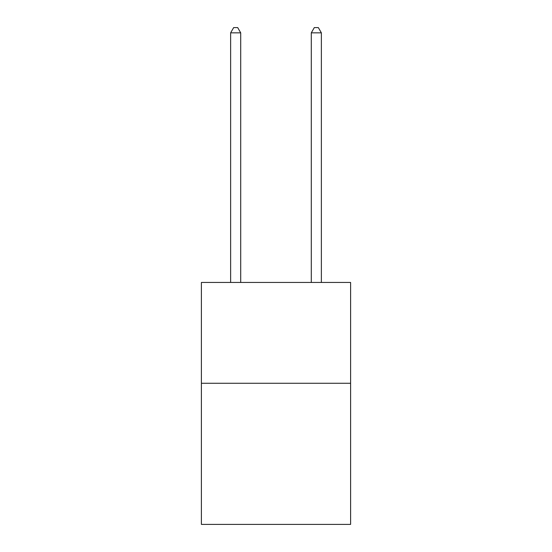 <?xml version="1.0" encoding="UTF-8"?>
<svg xmlns="http://www.w3.org/2000/svg" width="552" height="552" viewBox="0 0 552 552"><rect width="100%" height="100%" fill="white"/><g stroke="black" fill="none" stroke-linecap="round" stroke-linejoin="round"><path stroke-width="0.83" d="M350.603 383.26L350.603 524.4L201.397 524.4L201.397 282.452L350.603 282.452L350.603 383.26L201.397 383.26M240.713 282.452L240.713 32.844L230.632 32.844L230.632 282.452M230.632 32.844L233.662 27.6L237.691 27.6L240.713 32.844M321.367 282.452L321.367 32.844L311.287 32.844L311.287 282.452M311.287 32.844L314.309 27.6L318.338 27.6L321.367 32.844"/></g></svg>
